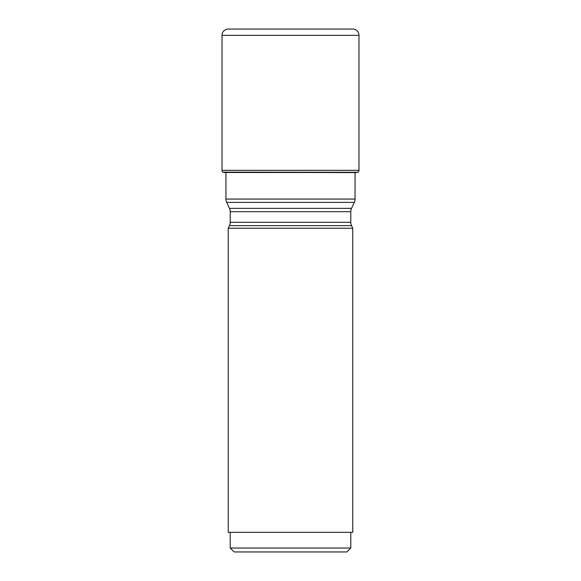 <?xml version="1.0" encoding="UTF-8"?>
<svg xmlns="http://www.w3.org/2000/svg" width="581" height="581" viewBox="0 0 581 581"><rect width="100%" height="100%" fill="white"/><g stroke="black" fill="none" stroke-linecap="round" stroke-linejoin="round"><path stroke-width="0.87" d="M355.056 172.826L357.947 172.296L223.053 172.296L356.306 172.601M224.694 172.601L222.872 172.15L357.947 172.296M358.128 172.15A2.353 2.353 0 0 0 358.978 170.342L358.978 35.325A6.275 6.275 0 0 0 352.703 29.05L228.297 29.05L352.703 29.05M222.872 172.15A2.353 2.353 0 0 1 222.022 170.342A2.353 2.353 0 0 0 222.872 172.15L223.053 172.296M222.022 170.342L222.022 35.325A6.275 6.275 0 0 1 228.297 29.05A6.275 6.275 0 0 0 222.022 35.325L222.022 170.342L358.978 170.342M355.056 172.601L355.056 199.065L225.944 199.065L225.944 172.826M229.473 225.624L351.527 225.624L352.747 228.253L228.253 228.253L229.473 225.624A7.843 7.843 0 0 0 230.214 222.305L230.214 211.687A7.843 7.843 0 0 0 229.473 208.368L226.684 202.377A7.843 7.843 0 0 1 225.944 199.065M229.473 208.368L351.527 208.368L354.316 202.377A7.843 7.843 0 0 0 355.056 199.065M351.527 208.368A7.843 7.843 0 0 0 350.786 211.687L350.786 222.305A7.843 7.843 0 0 0 351.527 225.624M352.747 228.253L352.747 532.341L228.253 532.341L228.253 228.253M350.786 532.341L350.786 548.028L346.872 551.95L234.128 551.95L230.214 548.028L230.214 532.341M350.786 548.028L230.214 548.028M224.193 172.506L356.807 172.506M222.022 35.325L358.978 35.325M354.316 202.377L226.684 202.377M230.214 211.687L350.786 211.687M230.214 222.305L350.786 222.305"/></g></svg>
